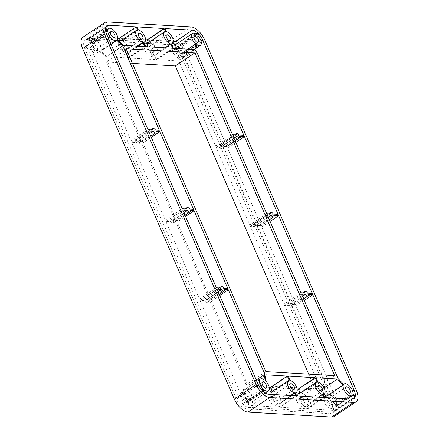 <?xml version="1.0" encoding="UTF-8"?>
<svg xmlns="http://www.w3.org/2000/svg" width="439" height="439" viewBox="0 0 439 439"><rect width="100%" height="100%" fill="white"/><g stroke="black" fill="none" stroke-linecap="round" stroke-linejoin="round"><path stroke-width="0.33" stroke-dasharray="2.19 1.65" d="M330.88 408.671A6.409 3.155 56.2 0 0 332.877 406.465A6.409 3.155 56.2 0 0 326.995 397.69A6.409 3.155 56.2 0 0 326.034 397.471A6.409 3.155 56.2 0 0 324.75 402.854A6.409 3.155 56.2 0 0 330.88 408.671M329.277 398.617A3.463 1.707 -123.8 0 1 329.799 398.733A3.463 1.707 -123.8 0 1 332.976 403.479A3.463 1.707 -123.8 0 1 332.515 404.522A3.463 1.707 -123.8 0 1 329.168 402.59A3.463 1.707 -123.8 0 1 328.657 398.766A3.463 1.707 -123.8 0 1 329.277 398.617M119.084 40.97A7.968 3.924 56.2 0 0 119.666 48.301A7.968 3.924 56.2 0 0 126.284 54.343L127.848 57.953L106.479 56.691L101.135 51.209A7.968 3.924 56.2 0 0 101.332 50.013A7.968 3.924 56.2 0 0 94.017 39.098A7.968 3.924 56.2 0 0 90.538 40.344L88.837 38.599L105.7 27.3M117.674 38.094L91.839 36.569A10.552 5.197 56.2 0 0 89.957 37.024A10.552 5.197 56.2 0 0 88.694 39.016L88.837 38.599M159.297 130.312L142.401 141.638L105.843 57.158L100.756 51.939A7.968 3.924 56.2 0 1 94.336 50.161A7.968 3.924 56.2 0 1 90.346 41.266L88.607 39.483A10.552 5.197 56.2 0 0 89.732 45.431L131.069 140.968L147.965 129.642M142.401 141.638L138.636 141.413A2.639 1.301 56.2 0 0 135.986 139.794A2.639 1.301 56.2 0 0 135.711 141.243L131.069 140.968M106.479 56.691L123.375 45.371M127.848 57.953L144.738 46.633M94.001 43.192A3.391 1.668 56.2 0 0 93.397 43.34A3.391 1.668 56.2 0 0 93.584 46.572A3.391 1.668 56.2 0 0 96.569 49.124A3.391 1.668 56.2 0 0 97.173 48.976A3.391 1.668 56.2 0 0 97.628 47.955A3.391 1.668 56.2 0 0 94.511 43.307A3.391 1.668 56.2 0 0 94.001 43.192M88.607 39.483L105.497 28.156M88.694 39.016L105.585 27.69M107.967 29.572L91.658 40.503A7.161 3.528 -123.8 0 1 92.426 39.45A7.161 3.528 -123.8 0 1 94.786 39.384A7.161 3.528 -123.8 0 1 101.36 49.195A7.161 3.528 -123.8 0 1 101.179 50.265L117.487 39.334M117.103 40.059L100.794 50.99A7.161 3.528 -123.8 0 1 100.399 51.347A7.161 3.528 -123.8 0 1 94.714 48.948A7.161 3.528 -123.8 0 1 91.477 41.436L105.821 31.822M101.135 51.209L101.179 50.265M91.658 40.503L90.538 40.344M90.346 41.266L91.477 41.436M100.794 50.99L100.756 51.939M114.178 51.566L105.843 57.158M174.195 48.367A7.968 3.924 56.2 0 0 178.728 55.786L177.971 60.911L194.867 49.585M178.684 42.654A10.552 5.197 56.2 0 1 180.989 44.46L180.473 44.01L180.231 45.64A7.968 3.924 56.2 0 0 177.685 44.032A7.968 3.924 56.2 0 0 176.939 43.823M173.449 41.381L148.053 39.883L149.046 42.177A7.968 3.924 56.2 0 1 149.798 42.391A7.968 3.924 56.2 0 1 157.113 53.306A7.968 3.924 56.2 0 1 155.044 56.044L156.608 59.649L177.971 60.911M195.948 50.15L179.052 61.476L215.609 145.957L219.379 146.176A2.639 1.301 56.2 0 1 219.659 144.733A2.639 1.301 56.2 0 1 222.304 146.352L226.941 146.626L185.598 51.089A10.552 5.197 56.2 0 0 181.499 44.965L198.395 33.638M197.051 34.829L180.742 45.76L180.231 45.64M187.903 49.179L179.392 54.88A7.161 3.528 -123.8 0 1 175.37 48.438M176.094 44.388A7.161 3.528 -123.8 0 1 178.453 44.323A7.161 3.528 -123.8 0 1 180.742 45.76M178.728 55.786L179.392 54.88M269.908 394.299A7.968 3.924 56.2 0 0 277.964 404.862L278.957 407.151L251.503 405.532A10.552 5.197 56.2 0 1 246.021 402.574L246.537 403.029L246.778 401.4A7.968 3.924 56.2 0 0 253.012 400.527A7.968 3.924 56.2 0 0 248.282 391.248L249.039 386.122L265.935 374.802M269.217 387.313L249.039 386.122M256.294 379.976L247.958 385.563L211.4 301.083L207.631 300.858A2.639 1.301 56.2 0 1 207.356 302.306A2.639 1.301 56.2 0 1 204.706 300.688L200.069 300.413L241.412 395.945A10.552 5.197 56.2 0 0 245.511 402.075L262.407 390.748M263.746 389.558L247.437 400.494L246.778 401.4M265.101 380.437L248.787 391.368A7.161 3.528 -123.8 0 1 253.04 399.709A7.161 3.528 -123.8 0 1 252.085 401.866A7.161 3.528 -123.8 0 1 247.437 400.494M248.282 391.248L248.787 391.368M325.689 397.591A7.968 3.924 56.2 0 0 330.6 406.465A7.968 3.924 56.2 0 0 336.472 406.69L338.178 408.435L352.04 399.144M324.256 394.162L320.53 390.342L299.168 389.08L316.058 377.759M324.613 397.525L307.717 408.846L306.729 406.558A7.968 3.924 56.2 0 0 308.793 403.82A7.968 3.924 56.2 0 0 301.478 392.905A7.968 3.924 56.2 0 0 300.726 392.691L299.168 389.08M307.717 408.846L335.171 410.47A10.552 5.197 56.2 0 0 337.059 410.01A10.552 5.197 56.2 0 0 338.315 408.023L338.178 408.435M291.298 305.796A2.639 1.301 56.2 0 1 291.024 307.24A2.639 1.301 56.2 0 1 288.379 305.621L284.609 305.401L321.167 389.881L326.254 395.095A7.968 3.924 56.2 0 1 329.365 394.551A7.968 3.924 56.2 0 1 336.68 405.466A7.968 3.924 56.2 0 1 336.664 405.768L338.403 407.551A10.552 5.197 56.2 0 0 337.284 401.603L295.941 306.071L291.298 305.796L308.194 294.47M338.063 378.555L321.167 389.881M284.609 305.401L301.505 294.075M338.403 407.551L355.299 396.23M338.315 408.023L355.211 396.697M352.83 394.815L336.521 405.746A7.161 3.528 -123.8 0 1 335.753 406.799A7.161 3.528 -123.8 0 1 330.419 404.774A7.161 3.528 -123.8 0 1 326.835 397.657M343.693 384.334L327.384 395.265A7.161 3.528 -123.8 0 1 327.779 394.902A7.161 3.528 -123.8 0 1 330.133 394.837A7.161 3.528 -123.8 0 1 336.708 404.648A7.161 3.528 -123.8 0 1 336.702 404.818L353.011 393.882M336.521 405.746L336.472 406.69M336.664 405.768L336.702 404.818M327.384 395.265L326.254 395.095M320.53 390.342L324.07 387.972M138.356 29.918L122.047 40.849A7.161 3.528 -123.8 0 1 122.673 41.03A7.161 3.528 -123.8 0 1 129.247 50.842L129.22 51.659A7.968 3.924 56.2 0 1 127.156 54.398L128.715 58.003L155.735 59.6L154.171 55.989A7.968 3.924 56.2 0 1 146.308 46.721M145.561 39.735L120.165 38.237L121.153 40.531A7.968 3.924 56.2 0 1 121.905 40.745A7.968 3.924 56.2 0 1 129.22 51.659M179.052 61.476L179.776 56.604A7.968 3.924 56.2 0 0 185 54.952A7.968 3.924 56.2 0 0 181.252 46.633L181.499 44.965M137.056 26.916L120.165 38.237M164.949 28.562L148.053 39.883M155.735 59.6L172.631 48.274M128.715 58.003L145.611 46.682M156.608 59.649L173.498 48.328M149.781 46.485A3.391 1.668 56.2 0 0 149.178 46.633A3.391 1.668 56.2 0 0 149.364 49.859A3.391 1.668 56.2 0 0 152.349 52.411A3.391 1.668 56.2 0 0 152.953 52.263A3.391 1.668 56.2 0 0 153.409 51.248A3.391 1.668 56.2 0 0 150.292 46.6A3.391 1.668 56.2 0 0 149.781 46.485M164.993 47.824L154.451 54.891A7.161 3.528 -123.8 0 1 147.482 46.792M165.371 31.509L149.062 42.44A7.161 3.528 -123.8 0 0 148.206 42.742M166.244 31.559L149.935 42.495A7.161 3.528 -123.8 0 1 150.561 42.676A7.161 3.528 -123.8 0 1 157.14 52.488A7.161 3.528 -123.8 0 1 156.18 54.639A7.161 3.528 -123.8 0 1 155.324 54.941L171.633 44.01M154.451 54.891L154.171 55.989M155.044 56.044L155.324 54.941M149.935 42.495L149.046 42.177M121.894 44.838A3.391 1.668 56.2 0 0 121.285 44.987A3.391 1.668 56.2 0 0 121.471 48.219A3.391 1.668 56.2 0 0 124.456 50.765A3.391 1.668 56.2 0 0 125.066 50.622A3.391 1.668 56.2 0 0 125.516 49.602A3.391 1.668 56.2 0 0 122.404 44.954A3.391 1.668 56.2 0 0 121.894 44.838M137.1 46.177L126.564 53.245A7.161 3.528 -123.8 0 1 120.917 48.279A7.161 3.528 -123.8 0 1 119.77 41.672M137.484 29.863L121.175 40.794A7.161 3.528 -123.8 0 0 120.319 41.096M143.745 42.364L127.431 53.295A7.161 3.528 -123.8 0 0 128.292 52.993A7.161 3.528 -123.8 0 0 129.247 50.842M126.564 53.245L126.284 54.343M127.156 54.398L127.431 53.295M122.047 40.849L121.153 40.531M297.104 388.959L271.275 387.439L288.171 376.113M296.726 395.879L279.83 407.205L278.836 404.912A7.968 3.924 56.2 0 0 280.905 402.173A7.968 3.924 56.2 0 0 273.585 391.259A7.968 3.924 56.2 0 0 272.838 391.045L271.275 387.439M279.83 407.205L306.845 408.797L323.741 397.476M297.796 395.945A7.968 3.924 56.2 0 0 305.857 406.509L306.845 408.797M317.057 382.023L300.479 392.861M318.434 397.163L306.131 405.406A7.161 3.528 -123.8 0 1 298.943 396.011M299.886 393.262A7.161 3.528 -123.8 0 1 300.748 392.96M305.857 406.509L306.131 405.406M247.958 385.563L247.234 390.43A7.968 3.924 56.2 0 0 245.697 389.612A7.968 3.924 56.2 0 0 242.01 392.301A7.968 3.924 56.2 0 0 245.758 400.406L245.511 402.075M278.957 407.151L295.853 395.83M289.164 380.383L272.592 391.215M290.547 395.517L278.244 403.759A7.161 3.528 -123.8 0 1 271.055 394.365M271.999 391.615A7.161 3.528 -123.8 0 1 272.855 391.314M277.964 404.862L278.244 403.759M222.875 147.669A2.639 1.301 56.2 0 1 222.595 149.112A2.639 1.301 56.2 0 1 219.95 147.493L216.18 147.274L249.824 225.02L253.594 225.24A2.639 1.301 56.2 0 1 253.868 223.797A2.639 1.301 56.2 0 1 256.519 225.416L261.156 225.69L227.512 147.943L222.875 147.669L239.765 136.342M227.512 147.943L235.847 142.357M261.156 225.69L278.052 214.364M226.941 146.626L243.837 135.3M216.18 147.274L233.076 135.947M266.72 213.694L249.824 225.02M232.505 134.63L215.609 145.957M219.95 147.493L233.998 138.082M222.304 146.352L239.195 135.025M219.379 146.176L236.275 134.855M257.084 226.733A2.639 1.301 56.2 0 1 256.81 228.176A2.639 1.301 56.2 0 1 254.165 226.557L250.395 226.337L284.038 304.084L287.808 304.304A2.639 1.301 56.2 0 1 288.083 302.861A2.639 1.301 56.2 0 1 290.728 304.479L295.37 304.748L261.726 227.007L257.084 226.733L273.98 215.406M261.726 227.007L270.062 221.421M295.37 304.748L312.261 293.428M250.395 226.337L267.291 215.011M300.934 292.758L284.038 304.084M254.165 226.557L268.213 217.146M256.519 225.416L273.409 214.089M253.594 225.24L270.484 213.919M295.941 306.071L304.276 300.485M288.379 305.621L302.427 296.204M290.728 304.479L307.624 293.153M287.808 304.304L304.699 292.983M193.511 209.376L176.615 220.702L172.845 220.477A2.639 1.301 56.2 0 0 170.2 218.858A2.639 1.301 56.2 0 0 169.926 220.307L165.283 220.032L131.64 142.285L136.282 142.56A2.639 1.301 56.2 0 0 138.927 144.179A2.639 1.301 56.2 0 0 139.201 142.73L142.971 142.955L151.307 137.369M176.615 220.702L142.971 142.955M131.64 142.285L148.536 130.959M165.283 220.032L182.18 208.706M139.201 142.73L156.097 131.409M136.282 142.56L149.672 133.582M227.726 288.439L210.83 299.766L207.06 299.541A2.639 1.301 56.2 0 0 204.415 297.922A2.639 1.301 56.2 0 0 204.14 299.371L199.498 299.096L165.854 221.349L170.497 221.624A2.639 1.301 56.2 0 0 173.142 223.242A2.639 1.301 56.2 0 0 173.416 221.794L177.186 222.019L185.521 216.432M210.83 299.766L177.186 222.019M165.854 221.349L182.75 210.023M199.498 299.096L216.394 287.77M173.416 221.794L190.312 210.473M170.497 221.624L183.886 212.646M200.069 300.413L216.965 289.087M211.4 301.083L219.736 295.496M207.631 300.858L224.527 289.537M204.706 300.688L218.101 291.71M82.949 37.183A14.322 7.051 -123.8 0 1 85.506 36.563L169.18 41.496A14.322 7.051 -123.8 0 1 182.876 54.502L334.556 405.021A14.322 7.051 -123.8 0 1 334.249 416.43M180.692 54.376A10.552 5.197 56.2 0 0 170.601 44.789L86.933 39.856A10.552 5.197 56.2 0 0 85.051 40.311A10.552 5.197 56.2 0 0 84.826 48.718L236.506 399.238A10.552 5.197 56.2 0 0 246.597 408.819L330.265 413.757A10.552 5.197 56.2 0 0 332.153 413.297A10.552 5.197 56.2 0 0 332.378 404.89L180.692 54.376L182.876 52.916A10.552 5.197 56.2 0 0 172.785 43.329L89.112 38.396A10.552 5.197 56.2 0 0 87.229 38.851A10.552 5.197 56.2 0 0 87.004 47.258L238.684 397.772A10.552 5.197 56.2 0 0 248.781 407.359L332.449 412.292A10.552 5.197 56.2 0 0 334.331 411.837A10.552 5.197 56.2 0 0 334.556 403.43L182.876 52.916M177.669 48.131A3.391 1.668 56.2 0 0 177.065 48.274A3.391 1.668 56.2 0 0 177.252 51.506A3.391 1.668 56.2 0 0 180.237 54.057A3.391 1.668 56.2 0 0 180.841 53.909A3.391 1.668 56.2 0 0 181.296 52.889A3.391 1.668 56.2 0 0 178.179 48.246A3.391 1.668 56.2 0 0 177.669 48.131M245.686 393.706A3.391 1.668 56.2 0 0 245.077 393.854A3.391 1.668 56.2 0 0 245.264 397.086A3.391 1.668 56.2 0 0 248.249 399.638A3.391 1.668 56.2 0 0 248.858 399.49A3.391 1.668 56.2 0 0 249.308 398.469A3.391 1.668 56.2 0 0 246.197 393.821A3.391 1.668 56.2 0 0 245.686 393.706M273.574 395.352A3.391 1.668 56.2 0 0 272.97 395.501A3.391 1.668 56.2 0 0 273.157 398.733A3.391 1.668 56.2 0 0 276.142 401.284A3.391 1.668 56.2 0 0 276.746 401.136A3.391 1.668 56.2 0 0 277.201 400.116A3.391 1.668 56.2 0 0 274.084 395.468A3.391 1.668 56.2 0 0 273.574 395.352M301.461 396.999A3.391 1.668 56.2 0 0 300.858 397.147A3.391 1.668 56.2 0 0 301.044 400.379A3.391 1.668 56.2 0 0 304.029 402.931A3.391 1.668 56.2 0 0 304.633 402.782A3.391 1.668 56.2 0 0 305.089 401.762A3.391 1.668 56.2 0 0 301.972 397.114A3.391 1.668 56.2 0 0 301.461 396.999M95.526 53.218A6.409 3.155 56.2 0 0 97.529 51.012A6.409 3.155 56.2 0 0 91.647 42.237A6.409 3.155 56.2 0 0 89.133 46.721A6.409 3.155 56.2 0 0 95.526 53.218M123.419 54.864A6.409 3.155 56.2 0 0 125.417 52.658A6.409 3.155 56.2 0 0 119.534 43.884A6.409 3.155 56.2 0 0 117.026 48.367A6.409 3.155 56.2 0 0 123.419 54.864M151.307 56.51A6.409 3.155 56.2 0 0 153.31 54.304A6.409 3.155 56.2 0 0 147.427 45.524A6.409 3.155 56.2 0 0 144.914 50.013A6.409 3.155 56.2 0 0 151.307 56.51M179.2 58.157A6.409 3.155 56.2 0 0 181.197 55.951A6.409 3.155 56.2 0 0 175.315 47.171A6.409 3.155 56.2 0 0 172.801 51.659A6.409 3.155 56.2 0 0 179.2 58.157M247.212 403.732A6.409 3.155 56.2 0 0 249.209 401.531A6.409 3.155 56.2 0 0 243.327 392.751A6.409 3.155 56.2 0 0 240.813 397.235A6.409 3.155 56.2 0 0 247.212 403.732M275.099 405.378A6.409 3.155 56.2 0 0 277.102 403.172A6.409 3.155 56.2 0 0 271.22 394.398A6.409 3.155 56.2 0 0 268.706 398.881A6.409 3.155 56.2 0 0 275.099 405.378M302.992 407.024A6.409 3.155 56.2 0 0 304.99 404.818A6.409 3.155 56.2 0 0 299.107 396.044A6.409 3.155 56.2 0 0 296.594 400.527A6.409 3.155 56.2 0 0 302.992 407.024M308.705 374.116L315.059 388.795L246.208 384.734L106.501 61.894L132.474 63.425M126.119 48.74L106.501 61.894M334.677 375.647L315.059 388.795M265.825 371.586L246.208 384.734M180.989 44.46L197.885 33.139M246.021 402.574L262.917 391.253M196.749 44.756L180.434 55.687L179.776 56.604M198.066 35.833L181.757 46.764A7.161 3.528 -123.8 0 1 185.028 54.129A7.161 3.528 -123.8 0 1 184.067 56.285A7.161 3.528 -123.8 0 1 180.434 55.687M264.053 379.636L247.744 390.567L247.234 390.43M261.304 389.514L246.422 399.49A7.161 3.528 -123.8 0 1 244.111 389.969A7.161 3.528 -123.8 0 1 246.466 389.903A7.161 3.528 -123.8 0 1 247.744 390.567M295.425 392.878L279.116 403.814L278.836 404.912M290.036 380.432L273.727 391.363A7.161 3.528 -123.8 0 1 274.353 391.544A7.161 3.528 -123.8 0 1 280.927 401.356A7.161 3.528 -123.8 0 1 279.972 403.512A7.161 3.528 -123.8 0 1 279.116 403.814M323.313 394.524L307.004 405.455L306.729 406.558M317.929 382.078L301.615 393.009A7.161 3.528 -123.8 0 1 302.246 393.19A7.161 3.528 -123.8 0 1 308.82 403.002A7.161 3.528 -123.8 0 1 307.86 405.153A7.161 3.528 -123.8 0 1 307.004 405.455M300.726 392.691L301.615 393.009M272.838 391.045L273.727 391.363M245.758 400.406L246.422 399.49M181.252 46.633L181.757 46.764M204.14 299.371L221.031 288.044M207.06 299.541L223.956 288.22M169.926 220.307L186.816 208.98M172.845 220.477L189.741 209.156M135.711 141.243L152.602 129.917M138.636 141.413L155.527 130.092M246.537 403.029L263.416 391.714M180.473 44.01L195.668 33.825M106.622 34.11L89.732 45.431M105.711 27.273L91.839 36.569M200.958 40.794L185.598 51.089M258.308 384.624L241.412 395.945M352.643 391.308L337.284 401.603M335.171 410.47L352.067 399.144M251.503 405.532L268.399 394.211M107.308 21.95L85.506 36.563M190.976 26.889L169.18 41.496M356.353 390.408L334.556 405.021M204.673 39.894L182.876 54.502M172.785 43.329L170.601 44.789M89.112 38.396L86.933 39.856M87.004 47.258L84.826 48.718M238.684 397.772L236.506 399.238M248.781 407.359L246.597 408.819M332.449 412.292L330.265 413.757M334.556 403.43L332.378 404.89M329.799 398.733L326.995 397.69M332.976 403.479L332.877 406.465M110.837 31.652L93.397 43.34M114.612 37.288L97.173 48.976M89.957 37.024L106.847 25.703M107.648 29.248L92.426 39.45M111.007 44.24L100.399 51.347M94.786 39.384L94.017 39.098M101.36 49.195L101.332 50.013M178.453 44.323L177.685 44.032M265.222 393.059L252.085 401.866M253.04 399.709L253.012 400.527M337.059 410.01L353.949 398.689M347.567 398.881L335.753 406.799M343.638 384.273L327.779 394.902M330.133 394.837L329.365 394.551M336.708 404.648L336.68 405.466M166.617 34.944L149.178 46.633M170.392 40.575L152.953 52.263M171.726 44.224L156.18 54.639M150.561 42.676L149.798 42.391M157.14 52.488L157.113 53.306M138.724 33.298L121.285 44.987M142.505 38.934L125.066 50.622M143.833 42.578L128.292 52.993M122.673 41.03L121.905 40.745M222.595 149.112L235.134 140.71M219.659 144.733L234.547 134.751M256.81 228.176L269.348 219.774M253.868 223.797L268.761 213.815M291.024 307.24L303.563 298.838M288.083 302.861L302.97 292.879M138.927 144.179L150.807 136.211M173.142 223.242L185.022 215.275M207.356 302.306L219.237 294.339M194.504 36.585L177.065 48.274M198.28 42.221L180.841 53.909M262.517 382.166L245.077 393.854M266.292 387.802L248.858 399.49M290.409 383.812L272.97 395.501M294.185 389.448L276.746 401.136M318.297 385.458L300.858 397.147M322.072 391.094L304.633 402.782M87.229 38.851L85.051 40.311M334.331 411.837L332.153 413.297M301.972 397.114L299.107 396.044M305.089 401.762L304.99 404.818M274.084 395.468L271.22 394.398M277.201 400.116L277.102 403.172M246.197 393.821L243.327 392.751M249.308 398.469L249.209 401.531M178.179 48.246L175.315 47.171M181.296 52.889L181.197 55.951M150.292 46.6L147.427 45.524M153.409 51.248L153.31 54.304M122.404 44.954L119.534 43.884M125.516 49.602L125.417 52.658M94.511 43.307L91.647 42.237M97.628 47.955L97.529 51.012M196.249 48.12L184.067 56.285M256.908 381.392L244.111 389.969M295.518 393.092L279.972 403.512M323.406 394.738L307.86 405.153M302.246 393.19L301.478 392.905M308.82 403.002L308.793 403.82M274.353 391.544L273.585 391.259M280.927 401.356L280.905 402.173M246.466 389.903L245.697 389.612M185.028 54.129L185 54.952M204.415 297.922L219.302 287.946M170.2 218.858L185.088 208.882M135.986 139.794L150.879 129.818M332.515 404.522L350.004 392.795M328.657 398.766L346.146 387.044"/><path stroke-width="0.66" d="M111.44 31.504A3.391 1.668 -123.8 0 1 114.425 34.055A3.391 1.668 -123.8 0 1 114.612 37.288A3.391 1.668 -123.8 0 1 111.336 35.4A3.391 1.668 -123.8 0 1 110.837 31.652A3.391 1.668 -123.8 0 1 111.44 31.504M346.766 386.896A3.463 1.707 -123.8 0 1 349.812 389.497A3.463 1.707 -123.8 0 1 350.004 392.795A3.463 1.707 -123.8 0 1 346.656 390.869A3.463 1.707 -123.8 0 1 346.146 387.044A3.463 1.707 -123.8 0 1 346.766 386.896M318.901 385.31A3.391 1.668 -123.8 0 1 321.886 387.862A3.391 1.668 -123.8 0 1 322.072 391.094A3.391 1.668 -123.8 0 1 318.796 389.206A3.391 1.668 -123.8 0 1 318.297 385.458A3.391 1.668 -123.8 0 1 318.901 385.31M291.013 383.664A3.391 1.668 -123.8 0 1 293.998 386.216A3.391 1.668 -123.8 0 1 294.185 389.448A3.391 1.668 -123.8 0 1 290.909 387.56A3.391 1.668 -123.8 0 1 290.409 383.812A3.391 1.668 -123.8 0 1 291.013 383.664M271.055 215.236L267.291 215.011L300.934 292.758L304.699 292.983A2.639 1.301 56.2 0 1 304.979 291.534A2.639 1.301 56.2 0 1 307.624 293.153L312.261 293.428L278.622 215.681L273.98 215.406A2.639 1.301 56.2 0 1 273.7 216.855A2.639 1.301 56.2 0 1 271.055 215.236L268.213 217.146M148.536 130.959L153.173 131.234A2.639 1.301 -123.8 0 0 155.818 132.852A2.639 1.301 -123.8 0 0 156.097 131.409L159.867 131.629L193.511 209.376L189.741 209.156A2.639 1.301 -123.8 0 0 187.096 207.537A2.639 1.301 -123.8 0 0 186.816 208.98L182.18 208.706L148.536 130.959M182.75 210.023L187.387 210.297A2.639 1.301 -123.8 0 0 190.032 211.916A2.639 1.301 -123.8 0 0 190.312 210.473L194.082 210.693L227.726 288.439L223.956 288.22A2.639 1.301 -123.8 0 0 221.311 286.601A2.639 1.301 -123.8 0 0 221.031 288.044L216.394 287.77L182.75 210.023M107.308 21.95L190.976 26.889A14.322 7.051 -123.8 0 1 204.673 39.894L356.353 390.408A14.322 7.051 -123.8 0 1 356.051 401.817A14.322 7.051 -123.8 0 1 353.494 402.437L269.82 397.504A14.322 7.051 -123.8 0 1 256.124 384.498L104.444 33.979A14.322 7.051 -123.8 0 1 104.751 22.57A14.322 7.051 -123.8 0 1 107.308 21.95M236.846 136.172L233.076 135.947L266.72 213.694L270.484 213.919A2.639 1.301 56.2 0 1 270.764 212.471A2.639 1.301 56.2 0 1 273.409 214.089L278.052 214.364L244.408 136.617L239.765 136.342A2.639 1.301 56.2 0 1 239.491 137.791A2.639 1.301 56.2 0 1 236.846 136.172L233.998 138.082M300.479 392.861L299.853 392.642L298.295 389.031L315.186 377.71L317.057 382.023A7.161 3.528 -123.8 0 0 316.201 382.325A7.161 3.528 -123.8 0 0 316.42 388.822A7.161 3.528 -123.8 0 0 322.445 394.474L323.741 397.476L296.726 395.879L295.425 392.878A7.161 3.528 -123.8 0 0 296.281 392.576L295.518 393.092M315.186 377.71L288.171 376.113L290.036 380.432A7.161 3.528 -123.8 0 1 296.062 386.084A7.161 3.528 -123.8 0 1 296.281 392.576M164.515 31.811A7.161 3.528 -123.8 0 0 164.735 38.303A7.161 3.528 -123.8 0 0 170.76 43.96L172.631 48.274L145.611 46.682L143.745 42.364A7.161 3.528 -123.8 0 0 144.601 42.062A7.161 3.528 -123.8 0 0 144.382 35.57A7.161 3.528 -123.8 0 0 138.356 29.918L137.056 26.916L164.076 28.508L165.371 31.509A7.161 3.528 -123.8 0 0 164.515 31.811L148.206 42.742A7.161 3.528 -123.8 0 0 147.482 46.792M337.426 379.022L316.058 377.759L317.929 382.078A7.161 3.528 -123.8 0 1 323.949 387.73A7.161 3.528 -123.8 0 1 324.174 394.222A7.161 3.528 -123.8 0 1 323.313 394.524L324.613 397.525L352.067 399.144A10.552 5.197 -123.8 0 0 353.949 398.689A10.552 5.197 -123.8 0 0 355.211 396.697L355.069 397.114L352.83 394.815A7.161 3.528 -123.8 0 1 352.062 395.868A7.161 3.528 -123.8 0 1 345.91 392.921A7.161 3.528 -123.8 0 1 343.309 385.052L337.426 379.022L324.07 387.972M302.427 296.204L305.27 294.3L301.505 294.075L338.063 378.555L343.693 384.334A7.161 3.528 -123.8 0 1 344.088 383.971A7.161 3.528 -123.8 0 1 349.773 386.375A7.161 3.528 -123.8 0 1 353.011 393.882L355.299 396.23A10.552 5.197 -123.8 0 0 354.174 390.282L352.643 391.308M305.27 294.3A2.639 1.301 56.2 0 0 307.915 295.919A2.639 1.301 56.2 0 0 308.194 294.47L312.831 294.745L354.174 390.282M288.308 380.684A7.161 3.528 -123.8 0 0 288.527 387.176A7.161 3.528 -123.8 0 0 294.553 392.828L295.853 395.83L268.399 394.211A10.552 5.197 -123.8 0 1 262.917 391.253L263.433 391.703L263.746 389.558A7.161 3.528 -123.8 0 0 268.394 390.935A7.161 3.528 -123.8 0 0 265.101 380.437L265.935 374.802L287.298 376.064L289.164 380.383A7.161 3.528 -123.8 0 0 288.308 380.684L271.999 391.615A7.161 3.528 -123.8 0 0 271.055 394.365M264.849 374.237L228.291 289.756L224.527 289.537A2.639 1.301 -123.8 0 1 224.247 290.98A2.639 1.301 -123.8 0 1 221.602 289.361L216.965 289.087L258.308 384.624A10.552 5.197 -123.8 0 0 262.407 390.748L262.731 388.559A7.161 3.528 -123.8 0 1 260.42 379.038A7.161 3.528 -123.8 0 1 264.053 379.636L264.849 374.237L256.294 379.976M172.489 43.708A7.161 3.528 -123.8 0 0 172.269 37.216A7.161 3.528 -123.8 0 0 166.244 31.559L164.949 28.562L192.403 30.181A10.552 5.197 -123.8 0 1 197.885 33.139L197.369 32.684L197.051 34.829A7.161 3.528 -123.8 0 0 192.408 33.457A7.161 3.528 -123.8 0 0 195.701 43.949L194.867 49.585L173.498 48.328L171.633 44.01A7.161 3.528 -123.8 0 0 172.489 43.708L171.726 44.224M202.494 39.762A10.552 5.197 -123.8 0 0 198.395 33.638L198.066 35.833A7.161 3.528 -123.8 0 1 200.382 45.354A7.161 3.528 -123.8 0 1 196.749 44.756L195.948 50.15L232.505 134.63L236.275 134.855A2.639 1.301 56.2 0 1 236.55 133.407A2.639 1.301 56.2 0 1 239.195 135.025L243.837 135.3L202.494 39.762L200.958 40.794M150.879 129.818L152.882 128.473A2.639 1.301 -123.8 0 0 152.602 129.917L147.965 129.642L106.622 34.11A10.552 5.197 -123.8 0 1 105.497 28.156L107.785 30.505L105.821 31.822M152.882 128.473A2.639 1.301 -123.8 0 1 155.527 130.092L159.297 130.312L122.739 45.832L117.103 40.059A7.161 3.528 -123.8 0 1 116.714 40.415A7.161 3.528 -123.8 0 1 111.029 38.017A7.161 3.528 -123.8 0 1 107.785 30.505M265.825 371.586L126.119 48.74L194.971 52.806L334.677 375.647L265.825 371.586M123.375 45.371L144.738 46.633L142.873 42.314A7.161 3.528 -123.8 0 1 136.847 36.656A7.161 3.528 -123.8 0 1 136.628 30.165A7.161 3.528 -123.8 0 1 137.484 29.863L136.189 26.867L108.735 25.242L105.711 27.273L107.967 29.572A7.161 3.528 -123.8 0 1 108.735 28.519A7.161 3.528 -123.8 0 1 114.886 31.465A7.161 3.528 -123.8 0 1 117.487 39.334L123.375 45.371M108.735 25.242A10.552 5.197 -123.8 0 0 106.847 25.703A10.552 5.197 -123.8 0 0 105.585 27.69L105.7 27.3M263.126 382.018A3.391 1.668 -123.8 0 1 266.105 384.569A3.391 1.668 -123.8 0 1 266.292 387.802A3.391 1.668 -123.8 0 1 263.016 385.914A3.391 1.668 -123.8 0 1 262.517 382.166A3.391 1.668 -123.8 0 1 263.126 382.018M139.333 33.15A3.391 1.668 -123.8 0 1 142.313 35.702A3.391 1.668 -123.8 0 1 142.505 38.934A3.391 1.668 -123.8 0 1 139.229 37.046A3.391 1.668 -123.8 0 1 138.724 33.298A3.391 1.668 -123.8 0 1 139.333 33.15M167.221 34.796A3.391 1.668 -123.8 0 1 170.206 37.348A3.391 1.668 -123.8 0 1 170.392 40.575A3.391 1.668 -123.8 0 1 167.116 38.687A3.391 1.668 -123.8 0 1 166.617 34.944A3.391 1.668 -123.8 0 1 167.221 34.796M195.108 36.442A3.391 1.668 -123.8 0 1 198.093 38.989A3.391 1.668 -123.8 0 1 198.28 42.221A3.391 1.668 -123.8 0 1 195.004 40.333A3.391 1.668 -123.8 0 1 194.504 36.585A3.391 1.668 -123.8 0 1 195.108 36.442M117.674 38.094L119.293 38.188L120.286 40.476A7.968 3.924 56.2 0 0 119.084 40.97M122.739 45.832L114.178 51.566M176.939 43.823A7.968 3.924 56.2 0 0 174.195 48.367M178.684 42.654A10.552 5.197 56.2 0 0 175.507 41.502L173.449 41.381M175.37 48.438A7.161 3.528 -123.8 0 1 176.094 44.388L192.408 33.457M195.701 43.949L187.903 49.179M269.217 387.313L270.402 387.385L271.966 390.995A7.968 3.924 56.2 0 0 269.908 394.299M324.256 394.162L325.881 395.824A7.968 3.924 56.2 0 0 325.689 397.591M343.309 385.052L327 395.983A7.161 3.528 -123.8 0 0 326.835 397.657M325.881 395.824L327 395.983M145.561 39.735L147.18 39.834L148.173 42.122A7.968 3.924 56.2 0 0 146.308 46.721M147.18 39.834L164.076 28.508M170.76 43.96L164.993 47.824M148.173 42.122L148.799 42.347M119.293 38.188L136.189 26.867M142.873 42.314L137.1 46.177M119.77 41.672A7.161 3.528 -123.8 0 1 120.319 41.096L136.628 30.165M120.286 40.476L120.906 40.701M298.295 389.031L297.104 388.959M299.853 392.642A7.968 3.924 56.2 0 0 297.796 395.945M298.943 396.011A7.161 3.528 -123.8 0 1 299.886 393.262L316.201 382.325M322.445 394.474L318.434 397.163M294.553 392.828L290.547 395.517M272.592 391.215L271.966 390.995M270.402 387.385L287.298 376.064M235.847 142.357L244.408 136.617M270.062 221.421L278.622 215.681M304.276 300.485L312.831 294.745M151.307 137.369L159.867 131.629M149.672 133.582L153.173 131.234M185.521 216.432L194.082 210.693M183.886 212.646L187.387 210.297M219.736 295.496L228.291 289.756M218.101 291.71L221.602 289.361M356.051 401.817L334.249 416.43A14.322 7.051 -123.8 0 1 331.692 417.05L248.024 412.111A14.322 7.051 -123.8 0 1 234.327 399.106L82.647 48.592A14.322 7.051 -123.8 0 1 82.949 37.183L104.751 22.57M132.474 63.425L175.353 65.954L308.705 374.116M194.971 52.806L175.353 65.954M262.731 388.559L261.304 389.514M352.04 399.144L355.069 397.114M195.668 33.825L197.369 32.684M192.403 30.181L175.507 41.502M331.692 417.05L353.494 402.437M248.024 412.111L269.82 397.504M104.444 33.979L82.647 48.592M256.124 384.498L234.327 399.106M108.735 28.519L107.648 29.248M116.714 40.415L111.007 44.24M268.394 390.935L265.222 393.059M352.062 395.868L347.567 398.881M344.088 383.971L343.638 384.273M144.601 42.062L143.833 42.578M235.134 140.71L239.491 137.791M234.547 134.751L236.55 133.407M269.348 219.774L273.7 216.855M268.761 213.815L270.764 212.471M303.563 298.838L307.915 295.919M302.97 292.879L304.979 291.534M150.807 136.211L155.818 132.852M185.022 215.275L190.032 211.916M219.237 294.339L224.247 290.98M200.382 45.354L196.249 48.12M260.42 379.038L256.908 381.392M324.174 394.222L323.406 394.738M219.302 287.946L221.311 286.601M185.088 208.882L187.096 207.537"/></g></svg>
